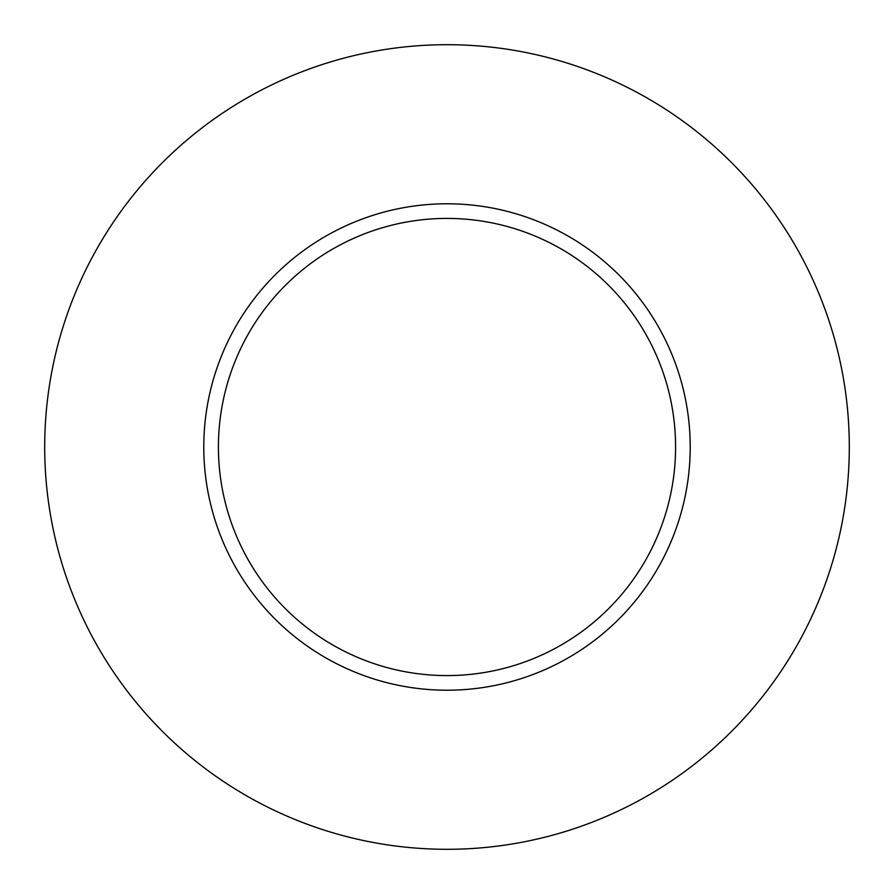 <?xml version="1.0" encoding="UTF-8"?>
<svg xmlns="http://www.w3.org/2000/svg" width="894" height="894" viewBox="0 0 894 894"><rect width="100%" height="100%" fill="white"/><g stroke="black" fill="none" stroke-linecap="round" stroke-linejoin="round"><path stroke-width="1.34" d="M675.585 447A228.585 228.585 0 0 1 447 675.585A228.585 228.585 0 0 1 218.415 447A228.585 228.585 0 0 1 447 218.415A228.585 228.585 0 0 1 675.585 447M44.7 447A402.3 402.3 0 0 1 447 44.7A402.3 402.3 0 0 1 849.3 447A402.3 402.3 0 0 1 447 849.3A402.3 402.3 0 0 1 44.7 447M690.213 447A243.213 243.213 0 0 1 447 690.213A243.213 243.213 0 0 1 203.787 447A243.213 243.213 0 0 1 447 203.787A243.213 243.213 0 0 1 690.213 447"/></g></svg>

